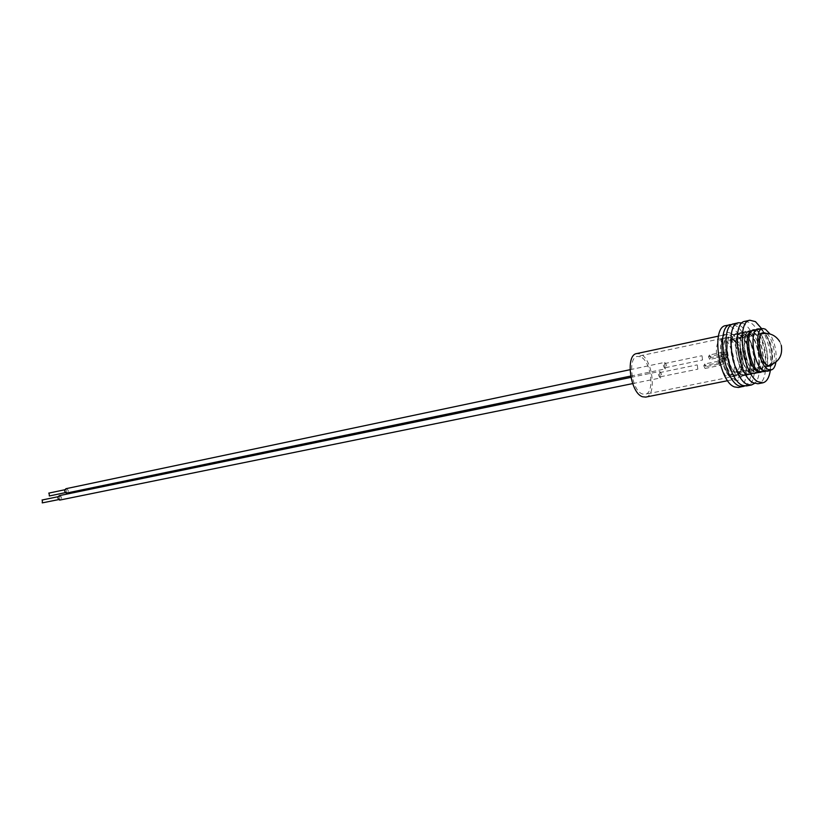 <?xml version="1.0" encoding="UTF-8"?>
<svg xmlns="http://www.w3.org/2000/svg" width="823" height="823" viewBox="0 0 823 823"><rect width="100%" height="100%" fill="white"/><g stroke="black" fill="none" stroke-linecap="round" stroke-linejoin="round"><path stroke-width="0.62" stroke-dasharray="4.12 3.09" d="M775.894 362.161C776.912 352.172 774.978 342.79 770.071 334.025M767.859 371.173C776.48 367.758 770.873 333.654 761.038 329.519L759.125 328.943M764.125 370.453L767.705 370.504C776.048 367.212 770.616 334.169 761.09 330.167L759.238 329.611C748.745 327.647 753.323 366.42 764.125 370.453M763.507 372.017C772.159 368.601 766.573 334.58 756.718 330.455L754.794 329.879M759.752 371.307L763.353 371.358C771.727 368.046 766.316 335.084 756.759 331.103L754.907 330.548C744.373 328.593 748.92 367.305 759.752 371.307M755.452 372.819L759.176 372.87C767.859 369.434 762.293 335.496 752.397 331.391L750.483 330.825C739.568 328.809 744.229 368.714 755.452 372.819M755.411 372.171L759.022 372.212C767.427 368.889 762.026 336 752.448 332.039L750.597 331.484C740.021 329.539 744.537 368.179 755.411 372.171M751.121 373.673L754.866 373.714C763.579 370.268 758.024 336.401 748.107 332.317L746.183 331.762C735.237 329.745 739.867 369.578 751.121 373.673M751.08 373.014L754.701 373.056C763.137 369.722 757.757 336.916 748.158 332.965L746.296 332.42C735.69 330.476 740.175 369.043 751.08 373.014M746.811 374.527L750.566 374.558C759.31 371.101 753.775 337.307 743.827 333.253L741.914 332.687C730.917 330.681 735.515 370.443 746.811 374.527M746.77 373.868L750.411 373.899C758.868 370.556 753.508 337.821 743.879 333.891L742.017 333.356C731.38 331.412 735.824 369.908 746.77 373.868M742.521 375.37L746.296 375.391C755.061 371.924 749.537 338.212 739.579 334.179L737.655 333.613C726.616 331.618 731.184 371.307 742.521 375.37M742.469 374.712L746.132 374.743C754.619 371.379 749.269 338.726 739.62 334.817L737.758 334.282C727.079 332.348 731.493 370.772 742.469 374.712M738.55 376.101L742.336 376.121C751.111 372.644 745.617 339.086 735.649 335.074L733.735 334.519C722.687 332.533 727.213 372.068 738.55 376.101M738.468 387.479C753.24 386.059 746.008 332.862 730.279 326.361L725.68 325.63M744.846 385.987C757.716 380.617 749.65 331.432 734.96 325.322L732.12 324.468M645.736 397.098C657.299 395.791 652.433 358.221 640.222 354.013L636.735 353.581M640.366 356.781L637.352 356.41C627.239 357.398 631.673 390.812 642.382 393.97L645.181 394.258C655.242 393.116 650.993 360.402 640.366 356.781M731.153 337.553L728.376 337.121C719.096 337.893 723.89 372.058 733.807 375.504L736.39 375.864C739.157 375.093 740.823 371.903 741.41 366.297C741.862 358.416 740.319 350.958 736.77 343.911L731.153 337.553M733.777 339.549L731.421 339.169C723.366 339.765 727.501 369.434 736.091 372.469L738.365 372.778C740.741 372.089 742.171 369.332 742.675 364.496C743.066 357.655 741.718 351.174 738.653 345.053L733.777 339.549M772.797 364.167C777.087 357.995 772.818 337.379 766.439 333.408M743.704 333.449C754.187 337.255 759.392 373.652 749.537 374.578L747.078 374.28C736.575 371.06 731.102 333.973 740.957 333.078L743.704 333.449M738.817 334.519C749.331 338.294 754.516 374.599 744.62 375.535L742.151 375.247C731.606 372.047 726.164 335.054 736.06 334.148L738.817 334.519M733.746 323.83L737.984 324.416C753.755 330.301 761.429 384.506 746.595 385.925M741.996 322.976L742.871 323.326C756.738 328.542 765.719 374.887 754.506 383.436M59.688 499.324L59.822 496.423L59.688 499.324M660.149 376.749L659.604 372.624L660.149 376.749M697.256 364.959L697.822 369.157L697.256 364.959M59.297 495.652L59.853 495.652C61.972 497.113 62.085 498.594 60.202 500.096M660.211 377.85C658.215 375.535 657.927 373.416 659.367 371.502L659.851 371.554C661.857 373.879 662.134 375.998 660.684 377.901L660.211 377.85M42.621 502.874L42.395 500.024M66.396 492.339L66.159 489.469L66.396 492.339M665.107 367.665L664.552 363.581L665.107 367.665M701.998 355.803L702.575 359.97L701.998 355.803M65.994 488.697L66.56 488.697C68.648 490.148 68.762 491.619 66.92 493.111M665.169 368.755C663.194 366.451 662.916 364.363 664.315 362.47L664.809 362.531C666.774 364.836 667.052 366.935 665.642 368.817L665.169 368.755M49.339 495.971L49.113 493.131M752.263 330.62L755.864 331.535C765.884 337.224 770.153 371.399 760.894 372.346M750.915 332.605C761.008 338.284 765.215 372.49 755.874 373.333L752.5 372.552C742.356 367.367 737.933 332.513 747.263 331.71L750.915 332.605M744.949 321.34L750.525 322.719C765.627 331.422 771.881 382.489 757.86 383.775M761.779 328.778C768.908 341.72 771.768 355.557 770.359 370.268M729.26 376.852L736.276 375.473L732.264 374.177L728.129 365.175C730.526 370.124 733.026 372.449 735.628 372.15L738.447 369.558C742.984 361.482 735.649 338.695 729.147 340.825L726.442 343.273C724.147 349.302 724.703 356.606 728.129 365.175L723.962 356.122L716.915 357.583L725.217 375.576L729.26 376.852L732.707 373.693C738.231 363.91 729.353 336.453 721.432 339.035L718.14 341.987C716.349 345.732 715.938 350.937 716.915 357.583M736.276 375.473L739.712 372.305C745.185 362.501 736.297 334.94 728.427 337.523L725.166 340.475C723.386 344.23 722.985 349.446 723.962 356.122M732.264 374.177L725.217 375.576M725.557 355.135L726.956 352.388L723.911 351.935L709.416 354.98L708.5 356.74L723.016 353.705L721.894 355.896L725.557 355.135L726.802 357.851L728.19 355.094L725.156 354.631L710.65 357.655L709.745 359.414L724.25 356.4L723.139 358.602L726.802 357.851M726.956 352.388L728.19 355.094M724.117 357.995L720.444 358.756L719.312 360.978L704.725 363.982L703.799 365.772L718.397 362.768L722.707 360.772L724.117 357.995L725.361 360.711L721.689 361.462L720.567 363.684L705.98 366.667L705.054 368.457L719.652 365.484L723.962 363.488L725.361 360.711M722.707 360.772L723.962 363.488M723.911 351.935L725.156 354.631M709.416 354.98L710.65 357.655M708.5 356.74L709.745 359.414M723.016 353.705L724.25 356.4M721.894 355.896L723.139 358.602M719.312 360.978L720.567 363.684M720.444 358.756L721.689 361.462M704.725 363.982L705.98 366.667M703.799 365.772L705.054 368.457M718.397 362.768L719.652 365.484M729.61 334.961C740.967 339.518 746.266 378.004 735.618 379.105L732.655 378.703C721.215 374.784 715.66 335.342 726.38 334.447L729.61 334.961M730.773 333.397C716.38 324.992 719.703 374.486 734.013 379.763C748.169 386.933 744.692 339.23 730.773 333.397M768.651 365.587L771.377 362.974C773.476 356.873 772.859 349.549 769.536 340.989C767.149 335.866 764.66 333.449 762.067 333.747M761.368 334.004L759.444 336.216C757.263 342.306 757.87 349.724 761.275 358.447C763.363 362.922 765.575 365.319 767.91 365.628M718.448 336.134L726.349 334.447C716.802 334.087 722.203 375.319 733.077 378.693L735.587 379.115L727.666 380.699M772.067 369.65L771.151 369.98M767.705 370.504L765.092 371.451M763.353 371.358L760.74 372.305M760.452 372.408L759.176 372.87M759.022 372.212L754.866 373.714M754.701 373.056L750.566 374.558M750.411 373.899L746.296 375.391M746.132 374.743L742.336 376.121M728.376 337.121L637.352 356.41M763.466 332.564L731.421 339.169M770.4 366.112L738.365 372.778M738.653 345.053L736.77 343.911M742.675 364.496L741.41 366.297M736.39 375.864L645.181 394.258M737.758 334.282L733.735 334.519M742.017 333.356L737.655 333.613M746.296 332.42L741.914 332.687M750.597 331.484L746.183 331.762M754.907 330.548L752.129 330.723M751.831 330.743L750.483 330.825M759.238 329.611L756.481 329.776M763.59 328.665L762.612 328.727M744.62 375.535L749.537 374.578M736.06 334.148L740.957 333.078M58.114 496.711L59.462 496.434M659.604 372.624L696.947 364.918M630.902 377.387L659.367 371.502M632.64 383.611L660.684 377.901M660.457 376.78L697.822 369.157M58.7 499.592L60.048 499.324M64.822 489.747L66.159 489.469M664.552 363.581L701.7 355.762M629.996 369.712L664.315 362.47M630.655 376.08L665.642 368.817M665.416 367.706L702.575 359.97M65.428 492.617L66.756 492.339M755.874 373.333L760.853 372.356M747.263 331.71L752.222 330.63M781.305 345.393L779.659 341.463M735.628 372.15L768.044 365.7M721.432 339.035L728.427 337.523M729.147 340.825L761.46 333.881"/><path stroke-width="1.23" d="M770.071 334.025L765.441 329.221L763.59 328.665C753.138 326.7 757.746 365.535 768.507 369.589L772.067 369.65C773.97 368.581 775.245 366.091 775.894 362.161M762.612 328.727L759.125 328.943C748.292 326.916 753.024 366.955 764.176 371.111L767.859 371.173L771.151 369.98M756.481 329.776L754.794 329.879C743.92 327.863 748.621 367.84 759.804 371.965L765.092 371.451M732.12 324.468L725.68 325.63C710.907 326.978 718.705 381.687 734.517 386.933L738.468 387.479L744.846 385.987M730.382 324.581C715.66 325.918 723.499 380.751 739.26 386.028L743.2 386.573M718.448 336.134L636.735 353.581C625.099 354.713 630.223 393.178 642.537 396.768L645.736 397.098L727.666 380.699M766.439 333.408L763.466 332.564C755.751 333.099 759.968 362.696 768.219 365.793L770.4 366.112L772.797 364.167M754.506 383.436L751.512 384.979L746.595 385.925L742.984 385.514C727.172 380.946 718.901 325.188 733.746 323.83L738.643 322.739L741.996 322.976M751.512 384.979L747.922 384.567C732.161 379.969 723.849 324.077 738.643 322.739M42.395 500.024L42.261 502.884L58.7 499.592M632.64 383.611L59.657 500.106C57.538 498.645 57.425 497.164 59.297 495.652L630.902 377.387M49.113 493.131L49.339 495.971L65.428 492.617M630.655 376.08L66.365 493.121C64.276 491.67 64.153 490.199 65.994 488.697L629.996 369.712M760.894 372.346L757.489 371.574C747.377 366.358 742.922 331.422 752.222 330.63L752.263 330.62M770.359 370.268C769.196 377.675 766.686 381.862 762.839 382.818L757.86 383.775L752.901 382.644C737.665 375.062 730.947 322.523 744.949 321.34L749.897 320.229L755.452 321.628L761.779 328.778M762.839 382.818L757.901 381.687C742.706 374.064 735.957 321.412 749.897 320.229M767.91 365.628L768.651 365.587C778.661 362.429 782.879 355.701 781.305 345.393M42.035 500.024L58.114 496.711M48.742 493.131L64.822 489.747M768.044 365.7L768.651 365.587M779.659 341.463C775.472 335.136 769.608 332.564 762.067 333.747"/></g></svg>
